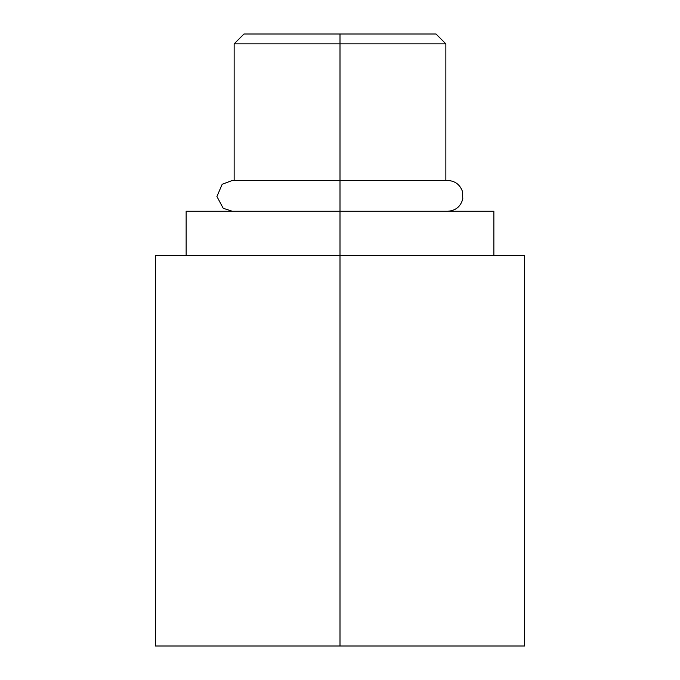 <?xml version="1.0" encoding="UTF-8"?>
<svg xmlns="http://www.w3.org/2000/svg" width="680" height="680" viewBox="0 0 680 680"><rect width="100%" height="100%" fill="white"/><g stroke="black" fill="none" stroke-linecap="round" stroke-linejoin="round"><path stroke-width="1.02" d="M155.363 646L524.637 646L524.637 255.561L524.637 646L340 646L340 255.561L340 646L155.363 646L155.363 255.561L155.363 646M524.637 255.561L155.363 255.561L524.637 255.561M186.142 255.561L186.142 211.25L340 211.25L340 255.561L340 211.25L493.858 211.25L493.858 255.561M234.141 211.25L340 211.25L340 43.843L445.859 43.843L340 43.843L340 211.25M445.859 180.591L445.859 43.843L436.008 34L340 34L340 43.843L340 34L243.993 34L234.141 43.843L340 43.843L234.141 43.843L234.141 180.591M232.297 211.25L223.201 208.275L216.92 196.511L222.19 184.263L232.297 180.481L447.704 180.481C454.877 180.863 459.765 184.416 462.34 191.131L462.8 198.832C460.717 206.558 455.685 210.698 447.704 211.25"/></g></svg>
